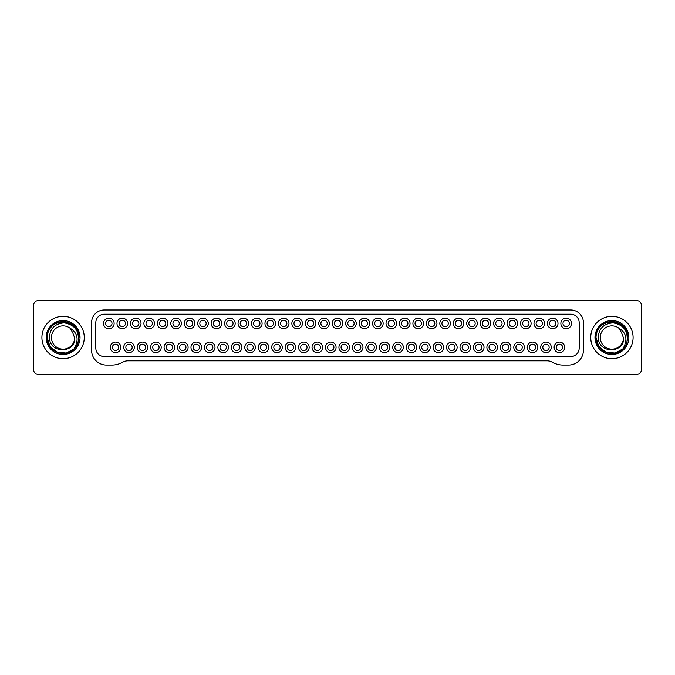 <?xml version="1.0" encoding="UTF-8"?>
<svg xmlns="http://www.w3.org/2000/svg" width="675" height="675" viewBox="0 0 675 675"><rect width="100%" height="100%" fill="white"/><g stroke="black" fill="none" stroke-linecap="round" stroke-linejoin="round"><path stroke-width="1.01" d="M167.94 323.418A5.299 5.299 0 0 1 162.641 328.708A5.299 5.299 0 0 1 157.351 323.418A5.299 5.299 0 0 1 162.641 318.119A5.299 5.299 0 0 1 167.94 323.418M352.384 347.347A5.299 5.299 0 0 1 357.674 342.056A5.299 5.299 0 0 1 362.973 347.347A5.299 5.299 0 0 1 357.674 352.645A5.299 5.299 0 0 1 352.384 347.347M439.813 323.418A5.299 5.299 0 0 1 445.103 318.119A5.299 5.299 0 0 1 450.402 323.418A5.299 5.299 0 0 1 445.103 328.708A5.299 5.299 0 0 1 439.813 323.418M426.355 323.418A5.299 5.299 0 0 1 431.654 318.119A5.299 5.299 0 0 1 436.953 323.418A5.299 5.299 0 0 1 431.654 328.708A5.299 5.299 0 0 1 426.355 323.418M412.906 323.418A5.299 5.299 0 0 1 418.205 318.119A5.299 5.299 0 0 1 423.495 323.418A5.299 5.299 0 0 1 418.205 328.708A5.299 5.299 0 0 1 412.906 323.418M365.833 347.347A5.299 5.299 0 0 1 371.123 342.056A5.299 5.299 0 0 1 376.422 347.347A5.299 5.299 0 0 1 371.123 352.645A5.299 5.299 0 0 1 365.833 347.347M379.282 347.347A5.299 5.299 0 0 1 384.573 342.056A5.299 5.299 0 0 1 389.872 347.347A5.299 5.299 0 0 1 384.573 352.645A5.299 5.299 0 0 1 379.282 347.347M392.732 347.347A5.299 5.299 0 0 1 398.031 342.056A5.299 5.299 0 0 1 403.321 347.347A5.299 5.299 0 0 1 398.031 352.645A5.299 5.299 0 0 1 392.732 347.347M406.181 347.347A5.299 5.299 0 0 1 411.48 342.056A5.299 5.299 0 0 1 416.77 347.347A5.299 5.299 0 0 1 411.48 352.645A5.299 5.299 0 0 1 406.181 347.347M399.457 323.418A5.299 5.299 0 0 1 404.755 318.119A5.299 5.299 0 0 1 410.046 323.418A5.299 5.299 0 0 1 404.755 328.708A5.299 5.299 0 0 1 399.457 323.418M386.007 323.418A5.299 5.299 0 0 1 391.306 318.119A5.299 5.299 0 0 1 396.596 323.418A5.299 5.299 0 0 1 391.306 328.708A5.299 5.299 0 0 1 386.007 323.418M372.558 323.418A5.299 5.299 0 0 1 377.848 318.119A5.299 5.299 0 0 1 383.147 323.418A5.299 5.299 0 0 1 377.848 328.708A5.299 5.299 0 0 1 372.558 323.418M359.108 323.418A5.299 5.299 0 0 1 364.399 318.119A5.299 5.299 0 0 1 369.698 323.418A5.299 5.299 0 0 1 364.399 328.708A5.299 5.299 0 0 1 359.108 323.418M345.659 323.418A5.299 5.299 0 0 1 350.949 318.119A5.299 5.299 0 0 1 356.248 323.418A5.299 5.299 0 0 1 350.949 328.708A5.299 5.299 0 0 1 345.659 323.418M312.027 347.347A5.299 5.299 0 0 1 317.326 342.056A5.299 5.299 0 0 1 322.616 347.347A5.299 5.299 0 0 1 317.326 352.645A5.299 5.299 0 0 1 312.027 347.347M325.477 347.347A5.299 5.299 0 0 1 330.775 342.056A5.299 5.299 0 0 1 336.074 347.347A5.299 5.299 0 0 1 330.775 352.645A5.299 5.299 0 0 1 325.477 347.347M338.926 347.347A5.299 5.299 0 0 1 344.225 342.056A5.299 5.299 0 0 1 349.523 347.347A5.299 5.299 0 0 1 344.225 352.645A5.299 5.299 0 0 1 338.926 347.347M473.437 347.347A5.299 5.299 0 0 1 478.727 342.056A5.299 5.299 0 0 1 484.026 347.347A5.299 5.299 0 0 1 478.727 352.645A5.299 5.299 0 0 1 473.437 347.347M459.987 347.347A5.299 5.299 0 0 1 465.278 342.056A5.299 5.299 0 0 1 470.576 347.347A5.299 5.299 0 0 1 465.278 352.645A5.299 5.299 0 0 1 459.987 347.347M446.538 347.347A5.299 5.299 0 0 1 451.828 342.056A5.299 5.299 0 0 1 457.127 347.347A5.299 5.299 0 0 1 451.828 352.645A5.299 5.299 0 0 1 446.538 347.347M533.967 323.418A5.299 5.299 0 0 1 539.258 318.119A5.299 5.299 0 0 1 544.556 323.418A5.299 5.299 0 0 1 539.258 328.708A5.299 5.299 0 0 1 533.967 323.418M486.886 347.347A5.299 5.299 0 0 1 492.185 342.056A5.299 5.299 0 0 1 497.475 347.347A5.299 5.299 0 0 1 492.185 352.645A5.299 5.299 0 0 1 486.886 347.347M500.335 347.347A5.299 5.299 0 0 1 505.634 342.056A5.299 5.299 0 0 1 510.924 347.347A5.299 5.299 0 0 1 505.634 352.645A5.299 5.299 0 0 1 500.335 347.347M513.785 347.347A5.299 5.299 0 0 1 519.083 342.056A5.299 5.299 0 0 1 524.382 347.347A5.299 5.299 0 0 1 519.083 352.645A5.299 5.299 0 0 1 513.785 347.347M527.234 347.347A5.299 5.299 0 0 1 532.533 342.056A5.299 5.299 0 0 1 537.832 347.347A5.299 5.299 0 0 1 532.533 352.645A5.299 5.299 0 0 1 527.234 347.347M520.509 323.418A5.299 5.299 0 0 1 525.808 318.119A5.299 5.299 0 0 1 531.107 323.418A5.299 5.299 0 0 1 525.808 328.708A5.299 5.299 0 0 1 520.509 323.418M507.06 323.418A5.299 5.299 0 0 1 512.359 318.119A5.299 5.299 0 0 1 517.649 323.418A5.299 5.299 0 0 1 512.359 328.708A5.299 5.299 0 0 1 507.06 323.418M493.611 323.418A5.299 5.299 0 0 1 498.909 318.119A5.299 5.299 0 0 1 504.2 323.418A5.299 5.299 0 0 1 498.909 328.708A5.299 5.299 0 0 1 493.611 323.418M480.161 323.418A5.299 5.299 0 0 1 485.46 318.119A5.299 5.299 0 0 1 490.75 323.418A5.299 5.299 0 0 1 485.46 328.708A5.299 5.299 0 0 1 480.161 323.418M466.712 323.418A5.299 5.299 0 0 1 472.002 318.119A5.299 5.299 0 0 1 477.301 323.418A5.299 5.299 0 0 1 472.002 328.708A5.299 5.299 0 0 1 466.712 323.418M453.263 323.418A5.299 5.299 0 0 1 458.553 318.119A5.299 5.299 0 0 1 463.852 323.418A5.299 5.299 0 0 1 458.553 328.708A5.299 5.299 0 0 1 453.263 323.418M433.08 347.347A5.299 5.299 0 0 1 438.379 342.056A5.299 5.299 0 0 1 443.678 347.347A5.299 5.299 0 0 1 438.379 352.645A5.299 5.299 0 0 1 433.08 347.347M419.631 347.347A5.299 5.299 0 0 1 424.929 342.056A5.299 5.299 0 0 1 430.228 347.347A5.299 5.299 0 0 1 424.929 352.645A5.299 5.299 0 0 1 419.631 347.347M177.525 347.347A5.299 5.299 0 0 1 182.815 342.056A5.299 5.299 0 0 1 188.114 347.347A5.299 5.299 0 0 1 182.815 352.645A5.299 5.299 0 0 1 177.525 347.347M184.25 323.418A5.299 5.299 0 0 1 189.54 318.119A5.299 5.299 0 0 1 194.839 323.418A5.299 5.299 0 0 1 189.54 328.708A5.299 5.299 0 0 1 184.25 323.418M170.8 323.418A5.299 5.299 0 0 1 176.091 318.119A5.299 5.299 0 0 1 181.389 323.418A5.299 5.299 0 0 1 176.091 328.708A5.299 5.299 0 0 1 170.8 323.418M150.618 347.347A5.299 5.299 0 0 1 155.917 342.056A5.299 5.299 0 0 1 161.215 347.347A5.299 5.299 0 0 1 155.917 352.645A5.299 5.299 0 0 1 150.618 347.347M190.974 347.347A5.299 5.299 0 0 1 196.273 342.056A5.299 5.299 0 0 1 201.563 347.347A5.299 5.299 0 0 1 196.273 352.645A5.299 5.299 0 0 1 190.974 347.347M197.699 323.418A5.299 5.299 0 0 1 202.998 318.119A5.299 5.299 0 0 1 208.288 323.418A5.299 5.299 0 0 1 202.998 328.708A5.299 5.299 0 0 1 197.699 323.418M211.148 323.418A5.299 5.299 0 0 1 216.447 318.119A5.299 5.299 0 0 1 221.738 323.418A5.299 5.299 0 0 1 216.447 328.708A5.299 5.299 0 0 1 211.148 323.418M224.598 323.418A5.299 5.299 0 0 1 229.897 318.119A5.299 5.299 0 0 1 235.187 323.418A5.299 5.299 0 0 1 229.897 328.708A5.299 5.299 0 0 1 224.598 323.418M164.076 347.347A5.299 5.299 0 0 1 169.366 342.056A5.299 5.299 0 0 1 174.665 347.347A5.299 5.299 0 0 1 169.366 352.645A5.299 5.299 0 0 1 164.076 347.347M110.27 347.347A5.299 5.299 0 0 1 115.568 342.056A5.299 5.299 0 0 1 120.859 347.347A5.299 5.299 0 0 1 115.568 352.645A5.299 5.299 0 0 1 110.27 347.347M123.719 347.347A5.299 5.299 0 0 1 129.018 342.056A5.299 5.299 0 0 1 134.308 347.347A5.299 5.299 0 0 1 129.018 352.645A5.299 5.299 0 0 1 123.719 347.347M137.168 347.347A5.299 5.299 0 0 1 142.467 342.056A5.299 5.299 0 0 1 147.766 347.347A5.299 5.299 0 0 1 142.467 352.645A5.299 5.299 0 0 1 137.168 347.347M143.893 323.418A5.299 5.299 0 0 1 149.192 318.119A5.299 5.299 0 0 1 154.491 323.418A5.299 5.299 0 0 1 149.192 328.708A5.299 5.299 0 0 1 143.893 323.418M130.444 323.418A5.299 5.299 0 0 1 135.743 318.119A5.299 5.299 0 0 1 141.033 323.418A5.299 5.299 0 0 1 135.743 328.708A5.299 5.299 0 0 1 130.444 323.418M116.994 323.418A5.299 5.299 0 0 1 122.293 318.119A5.299 5.299 0 0 1 127.583 323.418A5.299 5.299 0 0 1 122.293 328.708A5.299 5.299 0 0 1 116.994 323.418M271.679 347.347A5.299 5.299 0 0 1 276.969 342.056A5.299 5.299 0 0 1 282.268 347.347A5.299 5.299 0 0 1 276.969 352.645A5.299 5.299 0 0 1 271.679 347.347M305.302 323.418A5.299 5.299 0 0 1 310.601 318.119A5.299 5.299 0 0 1 315.892 323.418A5.299 5.299 0 0 1 310.601 328.708A5.299 5.299 0 0 1 305.302 323.418M291.853 323.418A5.299 5.299 0 0 1 297.152 318.119A5.299 5.299 0 0 1 302.442 323.418A5.299 5.299 0 0 1 297.152 328.708A5.299 5.299 0 0 1 291.853 323.418M278.404 323.418A5.299 5.299 0 0 1 283.694 318.119A5.299 5.299 0 0 1 288.993 323.418A5.299 5.299 0 0 1 283.694 328.708A5.299 5.299 0 0 1 278.404 323.418M285.128 347.347A5.299 5.299 0 0 1 290.427 342.056A5.299 5.299 0 0 1 295.718 347.347A5.299 5.299 0 0 1 290.427 352.645A5.299 5.299 0 0 1 285.128 347.347M298.578 347.347A5.299 5.299 0 0 1 303.877 342.056A5.299 5.299 0 0 1 309.167 347.347A5.299 5.299 0 0 1 303.877 352.645A5.299 5.299 0 0 1 298.578 347.347M318.752 323.418A5.299 5.299 0 0 1 324.051 318.119A5.299 5.299 0 0 1 329.341 323.418A5.299 5.299 0 0 1 324.051 328.708A5.299 5.299 0 0 1 318.752 323.418M332.201 323.418A5.299 5.299 0 0 1 337.5 318.119A5.299 5.299 0 0 1 342.799 323.418A5.299 5.299 0 0 1 337.5 328.708A5.299 5.299 0 0 1 332.201 323.418M231.323 347.347A5.299 5.299 0 0 1 236.621 342.056A5.299 5.299 0 0 1 241.92 347.347A5.299 5.299 0 0 1 236.621 352.645A5.299 5.299 0 0 1 231.323 347.347M217.873 347.347A5.299 5.299 0 0 1 223.172 342.056A5.299 5.299 0 0 1 228.462 347.347A5.299 5.299 0 0 1 223.172 352.645A5.299 5.299 0 0 1 217.873 347.347M204.424 347.347A5.299 5.299 0 0 1 209.722 342.056A5.299 5.299 0 0 1 215.013 347.347A5.299 5.299 0 0 1 209.722 352.645A5.299 5.299 0 0 1 204.424 347.347M238.047 323.418A5.299 5.299 0 0 1 243.346 318.119A5.299 5.299 0 0 1 248.645 323.418A5.299 5.299 0 0 1 243.346 328.708A5.299 5.299 0 0 1 238.047 323.418M251.505 323.418A5.299 5.299 0 0 1 256.795 318.119A5.299 5.299 0 0 1 262.094 323.418A5.299 5.299 0 0 1 256.795 328.708A5.299 5.299 0 0 1 251.505 323.418M264.954 323.418A5.299 5.299 0 0 1 270.245 318.119A5.299 5.299 0 0 1 275.543 323.418A5.299 5.299 0 0 1 270.245 328.708A5.299 5.299 0 0 1 264.954 323.418M244.772 347.347A5.299 5.299 0 0 1 250.071 342.056A5.299 5.299 0 0 1 255.369 347.347A5.299 5.299 0 0 1 250.071 352.645A5.299 5.299 0 0 1 244.772 347.347M258.23 347.347A5.299 5.299 0 0 1 263.52 342.056A5.299 5.299 0 0 1 268.819 347.347A5.299 5.299 0 0 1 263.52 352.645A5.299 5.299 0 0 1 258.23 347.347M547.417 323.418A5.299 5.299 0 0 1 552.707 318.119A5.299 5.299 0 0 1 558.006 323.418A5.299 5.299 0 0 1 552.707 328.708A5.299 5.299 0 0 1 547.417 323.418M560.866 323.418A5.299 5.299 0 0 1 566.156 318.119A5.299 5.299 0 0 1 571.455 323.418A5.299 5.299 0 0 1 566.156 328.708A5.299 5.299 0 0 1 560.866 323.418M540.692 347.347A5.299 5.299 0 0 1 545.982 342.056A5.299 5.299 0 0 1 551.281 347.347A5.299 5.299 0 0 1 545.982 352.645A5.299 5.299 0 0 1 540.692 347.347M554.141 347.347A5.299 5.299 0 0 1 559.432 342.056A5.299 5.299 0 0 1 564.73 347.347A5.299 5.299 0 0 1 559.432 352.645A5.299 5.299 0 0 1 554.141 347.347M103.545 323.418A5.299 5.299 0 0 1 108.844 318.119A5.299 5.299 0 0 1 114.134 323.418A5.299 5.299 0 0 1 108.844 328.708A5.299 5.299 0 0 1 103.545 323.418M95.816 322.675L95.816 348.089A8.471 8.471 0 0 0 104.287 356.56L570.712 356.56A8.471 8.471 0 0 0 579.184 348.089L579.184 322.675A8.471 8.471 0 0 0 570.712 314.196L104.287 314.196A8.471 8.471 0 0 0 95.816 322.675M553.534 362.804L551.77 361.918A10.589 10.589 0 0 0 547.028 360.804L127.988 360.804A10.589 10.589 0 0 0 123.23 361.918L121.466 362.804A21.178 21.178 0 0 1 111.991 365.04L106.405 365.04A14.825 14.825 0 0 1 91.581 350.207L91.581 322.675A12.707 12.707 0 0 1 104.287 309.96L570.712 309.96A12.707 12.707 0 0 1 583.419 322.675L583.419 350.207A14.825 14.825 0 0 1 568.595 365.04L563.009 365.04A21.178 21.178 0 0 1 553.534 362.804M637.014 300.645L37.986 300.645A4.236 4.236 0 0 0 33.75 304.881L33.75 370.119A4.236 4.236 0 0 0 37.986 374.355L637.014 374.355A4.236 4.236 0 0 0 641.25 370.119L641.25 304.881A4.236 4.236 0 0 0 637.014 300.645M84.265 337.5A21.178 21.178 0 0 1 63.087 358.678A21.178 21.178 0 0 1 41.909 337.5A21.178 21.178 0 0 1 63.087 316.322A21.178 21.178 0 0 1 84.265 337.5M633.091 337.5A21.178 21.178 0 0 1 611.913 358.678A21.178 21.178 0 0 1 590.735 337.5A21.178 21.178 0 0 1 611.913 316.322A21.178 21.178 0 0 1 633.091 337.5M127.972 360.804A10.589 10.589 0 0 0 123.23 361.918M551.77 361.918A10.589 10.589 0 0 0 547.028 360.804M80.03 337.5A16.942 16.942 0 0 1 63.087 354.442A16.942 16.942 0 0 1 46.145 337.5A16.942 16.942 0 0 1 63.087 320.558A16.942 16.942 0 0 1 80.03 337.5M78.975 337.382A15.888 15.888 0 0 1 78.975 337.5C79.937 320.836 54.16 315.546 48.482 331.239C41.04 346.174 62.623 361.184 74.031 349.017C79.161 339.795 77.794 332.817 69.93 328.075L72.765 332.758L74.722 338.074C75.76 353.312 49.604 354.181 49.452 337.5C49.958 328.523 54.852 323.637 64.142 322.844C75.389 324.81 79.962 331.644 77.861 343.33A15.888 15.888 0 0 1 47.199 337.5A15.888 15.888 0 0 1 78.427 333.374M47.199 337.5L49.908 346.368L57.004 352.173L66.319 353.05L74.326 348.722L66.319 353.05L57.004 352.173L49.908 346.368L47.199 337.5L49.908 346.368L57.004 352.173L66.319 353.05L74.326 348.722L66.319 353.05L57.004 352.173L49.908 346.368L47.199 337.5L49.908 346.368L57.004 352.173L66.319 353.05L74.326 348.722L66.319 353.05L57.004 352.173L49.908 346.368L47.199 337.5L49.908 346.368L57.004 352.173L66.319 353.05L74.326 348.722L66.319 353.05L57.004 352.173L49.908 346.368L47.199 337.5L49.908 346.368L57.004 352.173L66.319 353.05L74.326 348.722L66.319 353.05L57.004 352.173L49.908 346.368L47.199 337.5L49.908 346.368L57.004 352.173L66.319 353.05L74.326 348.722L66.319 353.05L57.004 352.173L49.908 346.368L47.199 337.5L49.908 346.368L57.004 352.173L66.319 353.05L74.326 348.722L66.319 353.05L57.004 352.173L49.908 346.368L47.199 337.5C46.229 317.005 79.945 317.005 78.975 337.5C79.945 317.005 46.229 317.005 47.199 337.5C46.229 317.005 79.945 317.005 78.975 337.5C79.945 317.005 46.229 317.005 47.199 337.5C46.229 317.005 79.945 317.005 78.975 337.5C79.945 317.005 46.229 317.005 47.199 337.5C46.229 317.005 79.945 317.005 78.975 337.5C79.945 317.005 46.229 317.005 47.199 337.5C46.229 317.005 79.945 317.005 78.975 337.5C79.945 317.005 46.229 317.005 47.199 337.5C46.229 317.005 79.945 317.005 78.975 337.5C79.945 317.005 46.229 317.005 47.199 337.5C46.229 317.005 79.945 317.005 78.975 337.5C79.945 317.005 46.229 317.005 47.199 337.5M76.663 345.743L77.017 345.136L76.663 345.743M77.878 343.305L78.975 337.5L77.878 343.305M69.93 328.075A11.652 11.652 0 0 0 51.435 337.5A11.652 11.652 0 0 0 62.8 349.144A11.652 11.652 0 0 0 74.722 338.074M628.855 337.5A16.942 16.942 0 0 1 611.913 354.442A16.942 16.942 0 0 1 594.97 337.5A16.942 16.942 0 0 1 611.913 320.558A16.942 16.942 0 0 1 628.855 337.5M627.801 337.382A15.888 15.888 0 0 1 627.801 337.5C628.763 320.836 602.986 315.546 597.308 331.239C589.866 346.174 611.449 361.184 622.856 349.017C627.986 339.795 626.619 332.817 618.756 328.075L621.591 332.758L623.548 338.074C624.586 353.312 598.43 354.181 598.278 337.5C598.784 328.523 603.686 323.637 612.967 322.844C624.215 324.81 628.788 331.644 626.687 343.33A15.888 15.888 0 0 1 596.025 337.5A15.888 15.888 0 0 1 627.252 333.374M596.025 337.5L598.733 346.368L605.829 352.173L615.144 353.05L623.16 348.722L615.144 353.05L605.829 352.173L598.733 346.368L596.025 337.5L598.733 346.368L605.829 352.173L615.144 353.05L623.16 348.722L615.144 353.05L605.829 352.173L598.733 346.368L596.025 337.5L598.733 346.368L605.829 352.173L615.144 353.05L623.16 348.722L615.144 353.05L605.829 352.173L598.733 346.368L596.025 337.5L598.733 346.368L605.829 352.173L615.144 353.05L623.16 348.722L615.144 353.05L605.829 352.173L598.733 346.368L596.025 337.5L598.733 346.368L605.829 352.173L615.144 353.05L623.16 348.722L615.144 353.05L605.829 352.173L598.733 346.368L596.025 337.5L598.733 346.368L605.829 352.173L615.144 353.05L623.16 348.722L615.144 353.05L605.829 352.173L598.733 346.368L596.025 337.5L598.733 346.368L605.829 352.173L615.144 353.05L623.16 348.722L615.144 353.05L605.829 352.173L598.733 346.368L596.025 337.5C595.055 317.005 628.771 317.005 627.801 337.5C628.771 317.005 595.055 317.005 596.025 337.5C595.055 317.005 628.771 317.005 627.801 337.5C628.771 317.005 595.055 317.005 596.025 337.5C595.055 317.005 628.771 317.005 627.801 337.5C628.771 317.005 595.055 317.005 596.025 337.5C595.055 317.005 628.771 317.005 627.801 337.5C628.771 317.005 595.055 317.005 596.025 337.5C595.055 317.005 628.771 317.005 627.801 337.5C628.771 317.005 595.055 317.005 596.025 337.5C595.055 317.005 628.771 317.005 627.801 337.5C628.771 317.005 595.055 317.005 596.025 337.5C595.055 317.005 628.771 317.005 627.801 337.5C628.771 317.005 595.055 317.005 596.025 337.5M625.497 345.743L625.843 345.136L625.497 345.743M626.704 343.305L627.801 337.5L626.704 343.305M618.756 328.075A11.652 11.652 0 0 0 600.261 337.5A11.652 11.652 0 0 0 611.626 349.144A11.652 11.652 0 0 0 623.548 338.074M357.674 344.174A3.181 3.181 0 0 1 360.855 347.347A3.181 3.181 0 0 1 357.674 350.527A3.181 3.181 0 0 1 354.502 347.347A3.181 3.181 0 0 1 357.674 344.174A3.181 3.181 0 0 1 360.855 347.347A3.181 3.181 0 0 1 357.674 350.527A3.181 3.181 0 0 1 354.502 347.347A3.181 3.181 0 0 1 357.674 344.174M445.103 320.237A3.181 3.181 0 0 1 448.284 323.418A3.181 3.181 0 0 1 445.103 326.59A3.181 3.181 0 0 1 441.931 323.418A3.181 3.181 0 0 1 445.103 320.237A3.181 3.181 0 0 1 448.284 323.418A3.181 3.181 0 0 1 445.103 326.59A3.181 3.181 0 0 1 441.931 323.418A3.181 3.181 0 0 1 445.103 320.237M431.654 320.237A3.181 3.181 0 0 1 434.835 323.418A3.181 3.181 0 0 1 431.654 326.59A3.181 3.181 0 0 1 428.473 323.418A3.181 3.181 0 0 1 431.654 320.237A3.181 3.181 0 0 1 434.835 323.418A3.181 3.181 0 0 1 431.654 326.59A3.181 3.181 0 0 1 428.473 323.418A3.181 3.181 0 0 1 431.654 320.237M418.205 320.237A3.181 3.181 0 0 1 421.377 323.418A3.181 3.181 0 0 1 418.205 326.59A3.181 3.181 0 0 1 415.024 323.418A3.181 3.181 0 0 1 418.205 320.237A3.181 3.181 0 0 1 421.377 323.418A3.181 3.181 0 0 1 418.205 326.59A3.181 3.181 0 0 1 415.024 323.418A3.181 3.181 0 0 1 418.205 320.237M371.123 344.174A3.181 3.181 0 0 1 374.304 347.347A3.181 3.181 0 0 1 371.123 350.527A3.181 3.181 0 0 1 367.951 347.347A3.181 3.181 0 0 1 371.123 344.174A3.181 3.181 0 0 1 374.304 347.347A3.181 3.181 0 0 1 371.123 350.527A3.181 3.181 0 0 1 367.951 347.347A3.181 3.181 0 0 1 371.123 344.174M384.573 344.174A3.181 3.181 0 0 1 387.754 347.347A3.181 3.181 0 0 1 384.573 350.527A3.181 3.181 0 0 1 381.4 347.347A3.181 3.181 0 0 1 384.573 344.174A3.181 3.181 0 0 1 387.754 347.347A3.181 3.181 0 0 1 384.573 350.527A3.181 3.181 0 0 1 381.4 347.347A3.181 3.181 0 0 1 384.573 344.174M398.031 344.174A3.181 3.181 0 0 1 401.203 347.347A3.181 3.181 0 0 1 398.031 350.527A3.181 3.181 0 0 1 394.85 347.347A3.181 3.181 0 0 1 398.031 344.174A3.181 3.181 0 0 1 401.203 347.347A3.181 3.181 0 0 1 398.031 350.527A3.181 3.181 0 0 1 394.85 347.347A3.181 3.181 0 0 1 398.031 344.174M411.48 344.174A3.181 3.181 0 0 1 414.652 347.347A3.181 3.181 0 0 1 411.48 350.527A3.181 3.181 0 0 1 408.299 347.347A3.181 3.181 0 0 1 411.48 344.174A3.181 3.181 0 0 1 414.652 347.347A3.181 3.181 0 0 1 411.48 350.527A3.181 3.181 0 0 1 408.299 347.347A3.181 3.181 0 0 1 411.48 344.174M404.755 320.237A3.181 3.181 0 0 1 407.928 323.418A3.181 3.181 0 0 1 404.755 326.59A3.181 3.181 0 0 1 401.574 323.418A3.181 3.181 0 0 1 404.755 320.237A3.181 3.181 0 0 1 407.928 323.418A3.181 3.181 0 0 1 404.755 326.59A3.181 3.181 0 0 1 401.574 323.418A3.181 3.181 0 0 1 404.755 320.237M391.306 320.237A3.181 3.181 0 0 1 394.478 323.418A3.181 3.181 0 0 1 391.306 326.59A3.181 3.181 0 0 1 388.125 323.418A3.181 3.181 0 0 1 391.306 320.237A3.181 3.181 0 0 1 394.478 323.418A3.181 3.181 0 0 1 391.306 326.59A3.181 3.181 0 0 1 388.125 323.418A3.181 3.181 0 0 1 391.306 320.237M377.848 320.237A3.181 3.181 0 0 1 381.029 323.418A3.181 3.181 0 0 1 377.848 326.59A3.181 3.181 0 0 1 374.676 323.418A3.181 3.181 0 0 1 377.848 320.237A3.181 3.181 0 0 1 381.029 323.418A3.181 3.181 0 0 1 377.848 326.59A3.181 3.181 0 0 1 374.676 323.418A3.181 3.181 0 0 1 377.848 320.237M364.399 320.237A3.181 3.181 0 0 1 367.58 323.418A3.181 3.181 0 0 1 364.399 326.59A3.181 3.181 0 0 1 361.226 323.418A3.181 3.181 0 0 1 364.399 320.237A3.181 3.181 0 0 1 367.58 323.418A3.181 3.181 0 0 1 364.399 326.59A3.181 3.181 0 0 1 361.226 323.418A3.181 3.181 0 0 1 364.399 320.237M350.949 320.237A3.181 3.181 0 0 1 354.13 323.418A3.181 3.181 0 0 1 350.949 326.59A3.181 3.181 0 0 1 347.777 323.418A3.181 3.181 0 0 1 350.949 320.237A3.181 3.181 0 0 1 354.13 323.418A3.181 3.181 0 0 1 350.949 326.59A3.181 3.181 0 0 1 347.777 323.418A3.181 3.181 0 0 1 350.949 320.237M317.326 344.174A3.181 3.181 0 0 1 320.498 347.347A3.181 3.181 0 0 1 317.326 350.527A3.181 3.181 0 0 1 314.145 347.347A3.181 3.181 0 0 1 317.326 344.174A3.181 3.181 0 0 1 320.498 347.347A3.181 3.181 0 0 1 317.326 350.527A3.181 3.181 0 0 1 314.145 347.347A3.181 3.181 0 0 1 317.326 344.174M330.775 344.174A3.181 3.181 0 0 1 333.948 347.347A3.181 3.181 0 0 1 330.775 350.527A3.181 3.181 0 0 1 327.594 347.347A3.181 3.181 0 0 1 330.775 344.174A3.181 3.181 0 0 1 333.948 347.347A3.181 3.181 0 0 1 330.775 350.527A3.181 3.181 0 0 1 327.594 347.347A3.181 3.181 0 0 1 330.775 344.174M344.225 344.174A3.181 3.181 0 0 1 347.406 347.347A3.181 3.181 0 0 1 344.225 350.527A3.181 3.181 0 0 1 341.052 347.347A3.181 3.181 0 0 1 344.225 344.174A3.181 3.181 0 0 1 347.406 347.347A3.181 3.181 0 0 1 344.225 350.527A3.181 3.181 0 0 1 341.052 347.347A3.181 3.181 0 0 1 344.225 344.174M478.727 344.174A3.181 3.181 0 0 1 481.908 347.347A3.181 3.181 0 0 1 478.727 350.527A3.181 3.181 0 0 1 475.554 347.347A3.181 3.181 0 0 1 478.727 344.174A3.181 3.181 0 0 1 481.908 347.347A3.181 3.181 0 0 1 478.727 350.527A3.181 3.181 0 0 1 475.554 347.347A3.181 3.181 0 0 1 478.727 344.174M465.278 344.174A3.181 3.181 0 0 1 468.458 347.347A3.181 3.181 0 0 1 465.278 350.527A3.181 3.181 0 0 1 462.105 347.347A3.181 3.181 0 0 1 465.278 344.174A3.181 3.181 0 0 1 468.458 347.347A3.181 3.181 0 0 1 465.278 350.527A3.181 3.181 0 0 1 462.105 347.347A3.181 3.181 0 0 1 465.278 344.174M451.828 344.174A3.181 3.181 0 0 1 455.009 347.347A3.181 3.181 0 0 1 451.828 350.527A3.181 3.181 0 0 1 448.656 347.347A3.181 3.181 0 0 1 451.828 344.174A3.181 3.181 0 0 1 455.009 347.347A3.181 3.181 0 0 1 451.828 350.527A3.181 3.181 0 0 1 448.656 347.347A3.181 3.181 0 0 1 451.828 344.174M539.258 320.237A3.181 3.181 0 0 1 542.438 323.418A3.181 3.181 0 0 1 539.258 326.59A3.181 3.181 0 0 1 536.085 323.418A3.181 3.181 0 0 1 539.258 320.237A3.181 3.181 0 0 1 542.438 323.418A3.181 3.181 0 0 1 539.258 326.59A3.181 3.181 0 0 1 536.085 323.418A3.181 3.181 0 0 1 539.258 320.237M492.185 344.174A3.181 3.181 0 0 1 495.357 347.347A3.181 3.181 0 0 1 492.185 350.527A3.181 3.181 0 0 1 489.004 347.347A3.181 3.181 0 0 1 492.185 344.174A3.181 3.181 0 0 1 495.357 347.347A3.181 3.181 0 0 1 492.185 350.527A3.181 3.181 0 0 1 489.004 347.347A3.181 3.181 0 0 1 492.185 344.174M505.634 344.174A3.181 3.181 0 0 1 508.807 347.347A3.181 3.181 0 0 1 505.634 350.527A3.181 3.181 0 0 1 502.453 347.347A3.181 3.181 0 0 1 505.634 344.174A3.181 3.181 0 0 1 508.807 347.347A3.181 3.181 0 0 1 505.634 350.527A3.181 3.181 0 0 1 502.453 347.347A3.181 3.181 0 0 1 505.634 344.174M519.083 344.174A3.181 3.181 0 0 1 522.256 347.347A3.181 3.181 0 0 1 519.083 350.527A3.181 3.181 0 0 1 515.903 347.347A3.181 3.181 0 0 1 519.083 344.174A3.181 3.181 0 0 1 522.256 347.347A3.181 3.181 0 0 1 519.083 350.527A3.181 3.181 0 0 1 515.903 347.347A3.181 3.181 0 0 1 519.083 344.174M532.533 344.174A3.181 3.181 0 0 1 535.714 347.347A3.181 3.181 0 0 1 532.533 350.527A3.181 3.181 0 0 1 529.352 347.347A3.181 3.181 0 0 1 532.533 344.174A3.181 3.181 0 0 1 535.714 347.347A3.181 3.181 0 0 1 532.533 350.527A3.181 3.181 0 0 1 529.352 347.347A3.181 3.181 0 0 1 532.533 344.174M525.808 320.237A3.181 3.181 0 0 1 528.989 323.418A3.181 3.181 0 0 1 525.808 326.59A3.181 3.181 0 0 1 522.627 323.418A3.181 3.181 0 0 1 525.808 320.237A3.181 3.181 0 0 1 528.989 323.418A3.181 3.181 0 0 1 525.808 326.59A3.181 3.181 0 0 1 522.627 323.418A3.181 3.181 0 0 1 525.808 320.237M512.359 320.237A3.181 3.181 0 0 1 515.531 323.418A3.181 3.181 0 0 1 512.359 326.59A3.181 3.181 0 0 1 509.178 323.418A3.181 3.181 0 0 1 512.359 320.237A3.181 3.181 0 0 1 515.531 323.418A3.181 3.181 0 0 1 512.359 326.59A3.181 3.181 0 0 1 509.178 323.418A3.181 3.181 0 0 1 512.359 320.237M498.909 320.237A3.181 3.181 0 0 1 502.082 323.418A3.181 3.181 0 0 1 498.909 326.59A3.181 3.181 0 0 1 495.728 323.418A3.181 3.181 0 0 1 498.909 320.237A3.181 3.181 0 0 1 502.082 323.418A3.181 3.181 0 0 1 498.909 326.59A3.181 3.181 0 0 1 495.728 323.418A3.181 3.181 0 0 1 498.909 320.237M485.46 320.237A3.181 3.181 0 0 1 488.632 323.418A3.181 3.181 0 0 1 485.46 326.59A3.181 3.181 0 0 1 482.279 323.418A3.181 3.181 0 0 1 485.46 320.237A3.181 3.181 0 0 1 488.632 323.418A3.181 3.181 0 0 1 485.46 326.59A3.181 3.181 0 0 1 482.279 323.418A3.181 3.181 0 0 1 485.46 320.237M472.002 320.237A3.181 3.181 0 0 1 475.183 323.418A3.181 3.181 0 0 1 472.002 326.59A3.181 3.181 0 0 1 468.83 323.418A3.181 3.181 0 0 1 472.002 320.237A3.181 3.181 0 0 1 475.183 323.418A3.181 3.181 0 0 1 472.002 326.59A3.181 3.181 0 0 1 468.83 323.418A3.181 3.181 0 0 1 472.002 320.237M458.553 320.237A3.181 3.181 0 0 1 461.734 323.418A3.181 3.181 0 0 1 458.553 326.59A3.181 3.181 0 0 1 455.38 323.418A3.181 3.181 0 0 1 458.553 320.237A3.181 3.181 0 0 1 461.734 323.418A3.181 3.181 0 0 1 458.553 326.59A3.181 3.181 0 0 1 455.38 323.418A3.181 3.181 0 0 1 458.553 320.237M438.379 344.174A3.181 3.181 0 0 1 441.56 347.347A3.181 3.181 0 0 1 438.379 350.527A3.181 3.181 0 0 1 435.198 347.347A3.181 3.181 0 0 1 438.379 344.174A3.181 3.181 0 0 1 441.56 347.347A3.181 3.181 0 0 1 438.379 350.527A3.181 3.181 0 0 1 435.198 347.347A3.181 3.181 0 0 1 438.379 344.174M424.929 344.174A3.181 3.181 0 0 1 428.102 347.347A3.181 3.181 0 0 1 424.929 350.527A3.181 3.181 0 0 1 421.748 347.347A3.181 3.181 0 0 1 424.929 344.174A3.181 3.181 0 0 1 428.102 347.347A3.181 3.181 0 0 1 424.929 350.527A3.181 3.181 0 0 1 421.748 347.347A3.181 3.181 0 0 1 424.929 344.174M182.815 344.174A3.181 3.181 0 0 1 185.996 347.347A3.181 3.181 0 0 1 182.815 350.527A3.181 3.181 0 0 1 179.643 347.347A3.181 3.181 0 0 1 182.815 344.174A3.181 3.181 0 0 1 185.996 347.347A3.181 3.181 0 0 1 182.815 350.527A3.181 3.181 0 0 1 179.643 347.347A3.181 3.181 0 0 1 182.815 344.174M189.54 320.237A3.181 3.181 0 0 1 192.721 323.418A3.181 3.181 0 0 1 189.54 326.59A3.181 3.181 0 0 1 186.368 323.418A3.181 3.181 0 0 1 189.54 320.237A3.181 3.181 0 0 1 192.721 323.418A3.181 3.181 0 0 1 189.54 326.59A3.181 3.181 0 0 1 186.368 323.418A3.181 3.181 0 0 1 189.54 320.237M176.091 320.237A3.181 3.181 0 0 1 179.272 323.418A3.181 3.181 0 0 1 176.091 326.59A3.181 3.181 0 0 1 172.918 323.418A3.181 3.181 0 0 1 176.091 320.237A3.181 3.181 0 0 1 179.272 323.418A3.181 3.181 0 0 1 176.091 326.59A3.181 3.181 0 0 1 172.918 323.418A3.181 3.181 0 0 1 176.091 320.237M155.917 344.174A3.181 3.181 0 0 1 159.097 347.347A3.181 3.181 0 0 1 155.917 350.527A3.181 3.181 0 0 1 152.744 347.347A3.181 3.181 0 0 1 155.917 344.174A3.181 3.181 0 0 1 159.097 347.347A3.181 3.181 0 0 1 155.917 350.527A3.181 3.181 0 0 1 152.744 347.347A3.181 3.181 0 0 1 155.917 344.174M196.273 344.174A3.181 3.181 0 0 1 199.446 347.347A3.181 3.181 0 0 1 196.273 350.527A3.181 3.181 0 0 1 193.092 347.347A3.181 3.181 0 0 1 196.273 344.174A3.181 3.181 0 0 1 199.446 347.347A3.181 3.181 0 0 1 196.273 350.527A3.181 3.181 0 0 1 193.092 347.347A3.181 3.181 0 0 1 196.273 344.174M202.998 320.237A3.181 3.181 0 0 1 206.17 323.418A3.181 3.181 0 0 1 202.998 326.59A3.181 3.181 0 0 1 199.817 323.418A3.181 3.181 0 0 1 202.998 320.237A3.181 3.181 0 0 1 206.17 323.418A3.181 3.181 0 0 1 202.998 326.59A3.181 3.181 0 0 1 199.817 323.418A3.181 3.181 0 0 1 202.998 320.237M216.447 320.237A3.181 3.181 0 0 1 219.62 323.418A3.181 3.181 0 0 1 216.447 326.59A3.181 3.181 0 0 1 213.266 323.418A3.181 3.181 0 0 1 216.447 320.237A3.181 3.181 0 0 1 219.62 323.418A3.181 3.181 0 0 1 216.447 326.59A3.181 3.181 0 0 1 213.266 323.418A3.181 3.181 0 0 1 216.447 320.237M229.897 320.237A3.181 3.181 0 0 1 233.069 323.418A3.181 3.181 0 0 1 229.897 326.59A3.181 3.181 0 0 1 226.716 323.418A3.181 3.181 0 0 1 229.897 320.237A3.181 3.181 0 0 1 233.069 323.418A3.181 3.181 0 0 1 229.897 326.59A3.181 3.181 0 0 1 226.716 323.418A3.181 3.181 0 0 1 229.897 320.237M169.366 344.174A3.181 3.181 0 0 1 172.547 347.347A3.181 3.181 0 0 1 169.366 350.527A3.181 3.181 0 0 1 166.193 347.347A3.181 3.181 0 0 1 169.366 344.174A3.181 3.181 0 0 1 172.547 347.347A3.181 3.181 0 0 1 169.366 350.527A3.181 3.181 0 0 1 166.193 347.347A3.181 3.181 0 0 1 169.366 344.174M115.568 344.174A3.181 3.181 0 0 1 118.741 347.347A3.181 3.181 0 0 1 115.568 350.527A3.181 3.181 0 0 1 112.387 347.347A3.181 3.181 0 0 1 115.568 344.174A3.181 3.181 0 0 1 118.741 347.347A3.181 3.181 0 0 1 115.568 350.527A3.181 3.181 0 0 1 112.387 347.347A3.181 3.181 0 0 1 115.568 344.174M129.018 344.174A3.181 3.181 0 0 1 132.19 347.347A3.181 3.181 0 0 1 129.018 350.527A3.181 3.181 0 0 1 125.837 347.347A3.181 3.181 0 0 1 129.018 344.174A3.181 3.181 0 0 1 132.19 347.347A3.181 3.181 0 0 1 129.018 350.527A3.181 3.181 0 0 1 125.837 347.347A3.181 3.181 0 0 1 129.018 344.174M142.467 344.174A3.181 3.181 0 0 1 145.648 347.347A3.181 3.181 0 0 1 142.467 350.527A3.181 3.181 0 0 1 139.286 347.347A3.181 3.181 0 0 1 142.467 344.174A3.181 3.181 0 0 1 145.648 347.347A3.181 3.181 0 0 1 142.467 350.527A3.181 3.181 0 0 1 139.286 347.347A3.181 3.181 0 0 1 142.467 344.174M149.192 320.237A3.181 3.181 0 0 1 152.373 323.418A3.181 3.181 0 0 1 149.192 326.59A3.181 3.181 0 0 1 146.011 323.418A3.181 3.181 0 0 1 149.192 320.237A3.181 3.181 0 0 1 152.373 323.418A3.181 3.181 0 0 1 149.192 326.59A3.181 3.181 0 0 1 146.011 323.418A3.181 3.181 0 0 1 149.192 320.237M135.743 320.237A3.181 3.181 0 0 1 138.915 323.418A3.181 3.181 0 0 1 135.743 326.59A3.181 3.181 0 0 1 132.562 323.418A3.181 3.181 0 0 1 135.743 320.237A3.181 3.181 0 0 1 138.915 323.418A3.181 3.181 0 0 1 135.743 326.59A3.181 3.181 0 0 1 132.562 323.418A3.181 3.181 0 0 1 135.743 320.237M122.293 320.237A3.181 3.181 0 0 1 125.466 323.418A3.181 3.181 0 0 1 122.293 326.59A3.181 3.181 0 0 1 119.112 323.418A3.181 3.181 0 0 1 122.293 320.237A3.181 3.181 0 0 1 125.466 323.418A3.181 3.181 0 0 1 122.293 326.59A3.181 3.181 0 0 1 119.112 323.418A3.181 3.181 0 0 1 122.293 320.237M276.969 344.174A3.181 3.181 0 0 1 280.15 347.347A3.181 3.181 0 0 1 276.969 350.527A3.181 3.181 0 0 1 273.797 347.347A3.181 3.181 0 0 1 276.969 344.174A3.181 3.181 0 0 1 280.15 347.347A3.181 3.181 0 0 1 276.969 350.527A3.181 3.181 0 0 1 273.797 347.347A3.181 3.181 0 0 1 276.969 344.174M310.601 320.237A3.181 3.181 0 0 1 313.774 323.418A3.181 3.181 0 0 1 310.601 326.59A3.181 3.181 0 0 1 307.42 323.418A3.181 3.181 0 0 1 310.601 320.237A3.181 3.181 0 0 1 313.774 323.418A3.181 3.181 0 0 1 310.601 326.59A3.181 3.181 0 0 1 307.42 323.418A3.181 3.181 0 0 1 310.601 320.237M297.152 320.237A3.181 3.181 0 0 1 300.324 323.418A3.181 3.181 0 0 1 297.152 326.59A3.181 3.181 0 0 1 293.971 323.418A3.181 3.181 0 0 1 297.152 320.237A3.181 3.181 0 0 1 300.324 323.418A3.181 3.181 0 0 1 297.152 326.59A3.181 3.181 0 0 1 293.971 323.418A3.181 3.181 0 0 1 297.152 320.237M283.694 320.237A3.181 3.181 0 0 1 286.875 323.418A3.181 3.181 0 0 1 283.694 326.59A3.181 3.181 0 0 1 280.522 323.418A3.181 3.181 0 0 1 283.694 320.237A3.181 3.181 0 0 1 286.875 323.418A3.181 3.181 0 0 1 283.694 326.59A3.181 3.181 0 0 1 280.522 323.418A3.181 3.181 0 0 1 283.694 320.237M290.427 344.174A3.181 3.181 0 0 1 293.6 347.347A3.181 3.181 0 0 1 290.427 350.527A3.181 3.181 0 0 1 287.246 347.347A3.181 3.181 0 0 1 290.427 344.174A3.181 3.181 0 0 1 293.6 347.347A3.181 3.181 0 0 1 290.427 350.527A3.181 3.181 0 0 1 287.246 347.347A3.181 3.181 0 0 1 290.427 344.174M303.877 344.174A3.181 3.181 0 0 1 307.049 347.347A3.181 3.181 0 0 1 303.877 350.527A3.181 3.181 0 0 1 300.696 347.347A3.181 3.181 0 0 1 303.877 344.174A3.181 3.181 0 0 1 307.049 347.347A3.181 3.181 0 0 1 303.877 350.527A3.181 3.181 0 0 1 300.696 347.347A3.181 3.181 0 0 1 303.877 344.174M324.051 320.237A3.181 3.181 0 0 1 327.223 323.418A3.181 3.181 0 0 1 324.051 326.59A3.181 3.181 0 0 1 320.87 323.418A3.181 3.181 0 0 1 324.051 320.237A3.181 3.181 0 0 1 327.223 323.418A3.181 3.181 0 0 1 324.051 326.59A3.181 3.181 0 0 1 320.87 323.418A3.181 3.181 0 0 1 324.051 320.237M337.5 320.237A3.181 3.181 0 0 1 340.681 323.418A3.181 3.181 0 0 1 337.5 326.59A3.181 3.181 0 0 1 334.319 323.418A3.181 3.181 0 0 1 337.5 320.237A3.181 3.181 0 0 1 340.681 323.418A3.181 3.181 0 0 1 337.5 326.59A3.181 3.181 0 0 1 334.319 323.418A3.181 3.181 0 0 1 337.5 320.237M236.621 344.174A3.181 3.181 0 0 1 239.802 347.347A3.181 3.181 0 0 1 236.621 350.527A3.181 3.181 0 0 1 233.44 347.347A3.181 3.181 0 0 1 236.621 344.174A3.181 3.181 0 0 1 239.802 347.347A3.181 3.181 0 0 1 236.621 350.527A3.181 3.181 0 0 1 233.44 347.347A3.181 3.181 0 0 1 236.621 344.174M223.172 344.174A3.181 3.181 0 0 1 226.344 347.347A3.181 3.181 0 0 1 223.172 350.527A3.181 3.181 0 0 1 219.991 347.347A3.181 3.181 0 0 1 223.172 344.174A3.181 3.181 0 0 1 226.344 347.347A3.181 3.181 0 0 1 223.172 350.527A3.181 3.181 0 0 1 219.991 347.347A3.181 3.181 0 0 1 223.172 344.174M209.722 344.174A3.181 3.181 0 0 1 212.895 347.347A3.181 3.181 0 0 1 209.722 350.527A3.181 3.181 0 0 1 206.542 347.347A3.181 3.181 0 0 1 209.722 344.174A3.181 3.181 0 0 1 212.895 347.347A3.181 3.181 0 0 1 209.722 350.527A3.181 3.181 0 0 1 206.542 347.347A3.181 3.181 0 0 1 209.722 344.174M243.346 320.237A3.181 3.181 0 0 1 246.527 323.418A3.181 3.181 0 0 1 243.346 326.59A3.181 3.181 0 0 1 240.165 323.418A3.181 3.181 0 0 1 243.346 320.237A3.181 3.181 0 0 1 246.527 323.418A3.181 3.181 0 0 1 243.346 326.59A3.181 3.181 0 0 1 240.165 323.418A3.181 3.181 0 0 1 243.346 320.237M256.795 320.237A3.181 3.181 0 0 1 259.976 323.418A3.181 3.181 0 0 1 256.795 326.59A3.181 3.181 0 0 1 253.623 323.418A3.181 3.181 0 0 1 256.795 320.237A3.181 3.181 0 0 1 259.976 323.418A3.181 3.181 0 0 1 256.795 326.59A3.181 3.181 0 0 1 253.623 323.418A3.181 3.181 0 0 1 256.795 320.237M270.245 320.237A3.181 3.181 0 0 1 273.426 323.418A3.181 3.181 0 0 1 270.245 326.59A3.181 3.181 0 0 1 267.072 323.418A3.181 3.181 0 0 1 270.245 320.237A3.181 3.181 0 0 1 273.426 323.418A3.181 3.181 0 0 1 270.245 326.59A3.181 3.181 0 0 1 267.072 323.418A3.181 3.181 0 0 1 270.245 320.237M250.071 344.174A3.181 3.181 0 0 1 253.252 347.347A3.181 3.181 0 0 1 250.071 350.527A3.181 3.181 0 0 1 246.898 347.347A3.181 3.181 0 0 1 250.071 344.174A3.181 3.181 0 0 1 253.252 347.347A3.181 3.181 0 0 1 250.071 350.527A3.181 3.181 0 0 1 246.898 347.347A3.181 3.181 0 0 1 250.071 344.174M263.52 344.174A3.181 3.181 0 0 1 266.701 347.347A3.181 3.181 0 0 1 263.52 350.527A3.181 3.181 0 0 1 260.348 347.347A3.181 3.181 0 0 1 263.52 344.174A3.181 3.181 0 0 1 266.701 347.347A3.181 3.181 0 0 1 263.52 350.527A3.181 3.181 0 0 1 260.348 347.347A3.181 3.181 0 0 1 263.52 344.174M552.707 320.237A3.181 3.181 0 0 1 555.888 323.418A3.181 3.181 0 0 1 552.707 326.59A3.181 3.181 0 0 1 549.534 323.418A3.181 3.181 0 0 1 552.707 320.237A3.181 3.181 0 0 1 555.888 323.418A3.181 3.181 0 0 1 552.707 326.59A3.181 3.181 0 0 1 549.534 323.418A3.181 3.181 0 0 1 552.707 320.237M566.156 320.237A3.181 3.181 0 0 1 569.337 323.418A3.181 3.181 0 0 1 566.156 326.59A3.181 3.181 0 0 1 562.984 323.418A3.181 3.181 0 0 1 566.156 320.237A3.181 3.181 0 0 1 569.337 323.418A3.181 3.181 0 0 1 566.156 326.59A3.181 3.181 0 0 1 562.984 323.418A3.181 3.181 0 0 1 566.156 320.237M545.982 344.174A3.181 3.181 0 0 1 549.163 347.347A3.181 3.181 0 0 1 545.982 350.527A3.181 3.181 0 0 1 542.81 347.347A3.181 3.181 0 0 1 545.982 344.174A3.181 3.181 0 0 1 549.163 347.347A3.181 3.181 0 0 1 545.982 350.527A3.181 3.181 0 0 1 542.81 347.347A3.181 3.181 0 0 1 545.982 344.174M559.432 344.174A3.181 3.181 0 0 1 562.612 347.347A3.181 3.181 0 0 1 559.432 350.527A3.181 3.181 0 0 1 556.259 347.347A3.181 3.181 0 0 1 559.432 344.174A3.181 3.181 0 0 1 562.612 347.347A3.181 3.181 0 0 1 559.432 350.527A3.181 3.181 0 0 1 556.259 347.347A3.181 3.181 0 0 1 559.432 344.174M108.844 320.237A3.181 3.181 0 0 1 112.016 323.418A3.181 3.181 0 0 1 108.844 326.59A3.181 3.181 0 0 1 105.663 323.418A3.181 3.181 0 0 1 108.844 320.237A3.181 3.181 0 0 1 112.016 323.418A3.181 3.181 0 0 1 108.844 326.59A3.181 3.181 0 0 1 105.663 323.418A3.181 3.181 0 0 1 108.844 320.237M162.641 320.237A3.181 3.181 0 0 1 165.822 323.418A3.181 3.181 0 0 1 162.641 326.59A3.181 3.181 0 0 1 159.469 323.418A3.181 3.181 0 0 1 162.641 320.237A3.181 3.181 0 0 1 165.822 323.418A3.181 3.181 0 0 1 162.641 326.59A3.181 3.181 0 0 1 159.469 323.418A3.181 3.181 0 0 1 162.641 320.237"/></g></svg>
